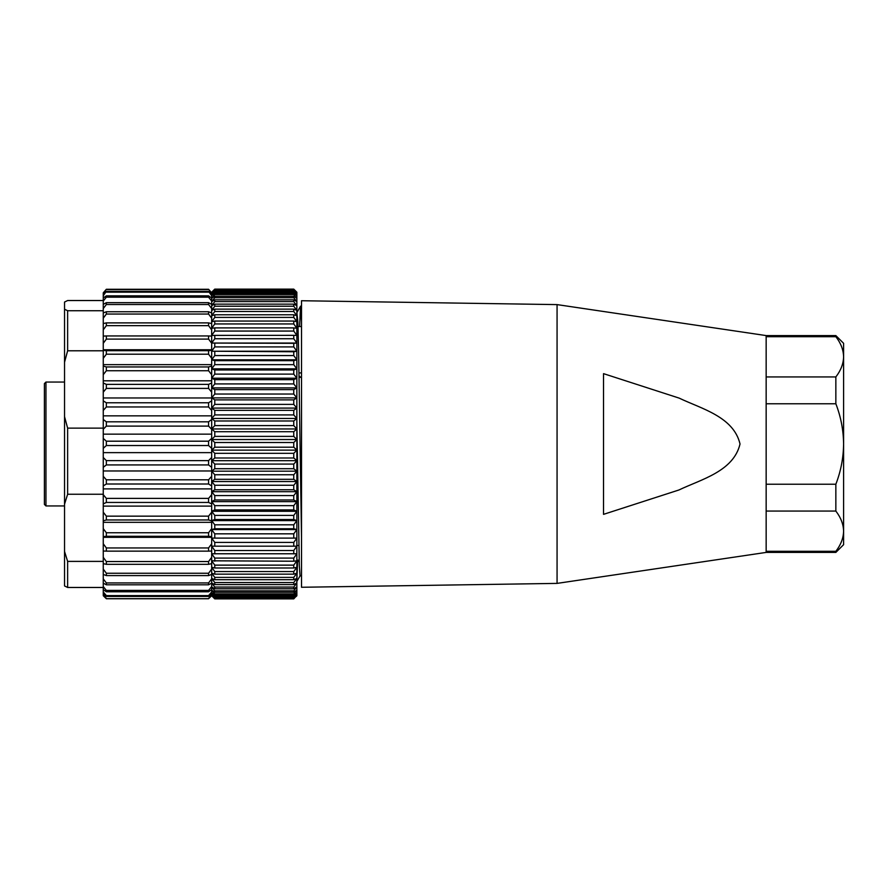 <?xml version="1.0" encoding="UTF-8"?>
<svg xmlns="http://www.w3.org/2000/svg" width="888" height="888" viewBox="0 0 888 888"><rect width="100%" height="100%" fill="white"/><g stroke="black" fill="none" stroke-linecap="round" stroke-linejoin="round"><path stroke-width="1.33" d="M296.858 422.843L299.334 565.811L300.055 575.846L301.509 575.846M296.858 312.154L297.88 322.189L298.601 350.771L301.509 537.229M557.065 444L557.065 304.606L301.509 300.732L301.509 587.268L557.065 583.394L557.065 444M557.065 583.394L766.155 552.414L835.852 552.414L835.852 551.304L766.155 551.304L766.155 552.414L766.155 335.586L766.155 336.696L835.852 336.696L835.852 335.586L843.6 343.323L843.6 356.81C843.422 349.839 840.836 343.123 835.852 336.696M603.529 444L603.529 373.648L679.131 398.101C701.376 408.746 733.599 416.672 740.026 444C733.51 471.461 701.076 479.376 678.898 489.998L603.529 514.352L603.529 444M296.858 561.449L299.178 561.449M296.858 545.498L298.768 545.498M296.858 483.483L297.713 483.483M299.589 326.551L300.577 306.182L301.509 321.822M297.613 561.449L296.858 580.33M296.858 480.83L297.669 480.83M299.067 377.367L301.509 377.367M299.001 372.927L301.509 372.927M298.024 326.551L301.509 326.551M44.4 413.586L44.4 383.594L45.954 382.051L45.954 505.949L44.4 504.406L44.4 413.586M300.799 377.367L299.045 375.901M44.4 463.159L44.4 426.662M44.4 401.876L44.4 397.269M214.774 292.052L211.677 295.704L211.677 293.806L214.774 291.22L214.774 292.052L293.762 292.052L293.762 291.22L296.858 293.806L293.762 290.332L296.858 292.64L293.762 289.166L296.858 292.219L293.762 289.133L214.774 289.133L211.677 292.219L214.774 289.166L293.762 289.166M214.774 479.32L211.677 481.529L211.677 471.184L214.774 474.747L214.774 479.32L293.762 479.32L293.762 474.747L296.858 471.184L296.858 481.529L293.762 479.32M214.774 474.747L293.762 474.747M293.762 489.754L293.762 485.259L296.858 481.529L296.858 491.697L293.762 489.754L214.774 489.754L211.677 491.697L211.677 481.529L214.774 485.259L293.762 485.259M214.774 485.259L214.774 489.754M293.762 499.966L293.762 495.571L296.858 491.697L296.858 501.631L293.762 499.966L214.774 499.966L211.677 501.631L211.677 491.697L214.774 495.571L293.762 495.571M214.774 495.571L214.774 499.966M293.762 509.901L293.762 505.638L296.858 501.631L296.858 511.288L293.762 509.901L214.774 509.901L211.677 511.288L211.677 501.631L214.774 505.638L293.762 505.638M214.774 505.638L214.774 509.901M293.762 519.513L293.762 515.395L296.858 511.288L296.858 520.612L293.762 519.513L214.774 519.513L211.677 520.612L211.677 511.288L214.774 515.395L293.762 515.395M214.774 515.395L214.774 519.513M293.762 528.76L293.762 524.808L296.858 520.612L296.858 529.57L293.762 528.76L214.774 528.76L211.677 529.57L211.677 520.612L214.774 524.808L293.762 524.808M214.774 524.808L214.774 528.76M293.762 537.606L293.762 533.832L296.858 529.57L296.858 538.106L211.677 538.106L211.677 529.57L214.774 533.832L293.762 533.832M214.774 533.832L214.774 537.606M293.762 545.976L293.762 542.413L296.858 538.106L296.858 546.187L211.677 546.187L211.677 538.106L214.774 542.413L293.762 542.413M214.774 542.413L214.774 545.976M293.762 553.868L293.762 550.516L296.858 546.187L296.858 553.768L211.677 553.768L211.677 546.187L214.774 550.516L293.762 550.516M214.774 550.516L214.774 553.868M293.762 561.216L293.762 558.097L296.858 553.768L296.858 560.805L293.762 561.216L211.677 560.805L211.677 553.768L214.774 558.097L293.762 558.097M214.774 558.097L214.774 561.216M293.762 567.987L293.762 565.134L296.858 560.805L296.858 567.288L293.762 567.987L214.774 567.987L211.677 567.288L211.677 560.805L214.774 565.134L293.762 565.134M214.774 565.134L214.774 567.987M293.762 574.159L293.762 571.572L296.858 567.288L296.858 573.16L293.762 574.159L214.774 574.159L211.677 573.16L211.677 567.288L214.774 571.572L293.762 571.572M214.774 571.572L214.774 574.159M293.762 579.698L293.762 577.389L296.858 573.16L296.858 578.41L293.762 579.698L214.774 579.698L211.677 578.41L211.677 573.16L214.774 577.389L293.762 577.389M214.774 577.389L214.774 579.698M293.762 584.582L293.762 582.55L296.858 578.41L296.858 583.005L293.762 584.582L214.774 584.582L211.677 583.005L211.677 578.41L214.774 582.55L293.762 582.55M214.774 582.55L214.774 584.582M293.762 588.766L293.762 587.046L296.858 583.005L296.858 586.913L293.762 588.766L214.774 588.766L211.677 586.913L211.677 583.005L214.774 587.046L293.762 587.046M214.774 587.046L214.774 588.766M293.762 592.263L293.762 590.842L296.858 586.913L296.858 590.132L293.762 592.263L214.774 592.263L211.677 590.132L211.677 586.913L214.774 590.842L293.762 590.842M214.774 590.842L214.774 592.263M293.762 595.027L293.762 593.917L296.858 590.132L296.858 592.64L293.762 595.027L214.774 595.027L211.677 592.64L211.677 590.132L214.774 593.917L293.762 593.917M214.774 593.917L214.774 595.027M293.762 597.058L296.858 592.64L296.858 594.427L293.762 597.058L214.774 597.058L211.677 594.427L211.677 592.64L214.774 596.27L293.762 596.27M214.774 596.27L214.774 597.058M293.762 598.334L296.858 594.427L296.858 595.471L293.762 598.334L214.774 598.334L211.677 595.471L211.677 594.427L214.774 597.868L293.762 597.868M293.762 598.867L296.858 595.471L293.762 598.867L214.774 598.867L211.677 595.781L214.774 598.734L293.762 598.734M296.015 291.375L296.858 292.219L296.858 295.704L293.762 292.052M214.774 289.166L293.762 289.355M214.774 289.355L212.521 291.375M214.774 289.821L211.677 293.806L211.677 292.64L214.774 289.821L293.762 289.821M214.774 290.332L293.762 290.332M214.774 291.22L293.762 291.22M293.762 294.516L293.762 293.362L296.858 295.704L296.858 298.324L293.762 294.516L214.774 294.516L211.677 298.324L211.677 295.704L214.774 293.362L293.762 293.362M214.774 293.362L214.774 294.516M293.762 297.713L293.762 296.248L296.858 298.324L296.858 301.654L293.762 297.713L214.774 297.713L211.677 301.654L211.677 298.324L214.774 296.248L293.762 296.248M214.774 296.248L214.774 297.713M293.762 301.62L293.762 299.844L296.858 301.654L296.858 305.683L293.762 301.62L214.774 301.62L211.677 305.683L211.677 301.654L214.774 299.844L293.762 299.844M214.774 299.844L214.774 301.62M293.762 306.216L293.762 304.151L296.858 305.683L296.858 310.378L293.762 306.216L214.774 306.216L211.677 310.378L211.677 305.683L214.774 304.151L293.762 304.151M214.774 304.151L214.774 306.216M293.762 311.488L293.762 309.135L296.858 310.378L296.858 315.717L293.762 311.488L214.774 311.488L211.677 315.717L211.677 310.378L214.774 309.135L293.762 309.135M214.774 309.135L214.774 311.488M293.762 317.405L293.762 314.774L296.858 315.717L296.858 321.7L293.762 317.405L214.774 317.405L211.677 321.7L211.677 315.717L214.774 314.774L293.762 314.774M214.774 314.774L214.774 317.405M293.762 323.942L293.762 321.045L296.858 321.7L296.858 328.26L293.762 323.942L214.774 323.942L211.677 328.26L211.677 321.7L214.774 321.045L293.762 321.045M214.774 321.045L214.774 323.942M293.762 331.058L293.762 327.905L296.858 328.26L296.858 335.398L293.762 331.058L214.774 331.058L211.677 335.398L211.677 328.26L214.774 327.905L293.762 327.905M214.774 327.905L214.774 331.058M293.762 338.728L293.762 335.342L296.858 335.398L296.858 343.057L293.762 338.728L214.774 338.728L211.677 343.057L211.677 335.398L293.762 335.342M214.774 335.342L214.774 338.728M293.762 346.908L293.762 343.312L296.858 343.057L296.858 351.215L293.762 346.908L214.774 346.908L211.677 351.215L211.677 343.057L293.762 343.312M214.774 343.312L214.774 346.908M293.762 355.566L293.762 351.759L296.858 351.215L296.858 359.818L293.762 355.566L214.774 355.566L211.677 359.818L211.677 351.215L293.762 351.759M214.774 351.759L214.774 355.566M293.762 364.646L293.762 360.672L296.858 359.818L296.858 368.831L293.762 364.646L214.774 364.646L211.677 368.831L211.677 359.818L214.774 360.672L293.762 360.672M214.774 360.672L214.774 364.646M293.762 374.114L293.762 369.974L296.858 368.831L296.858 378.21L293.762 374.114L214.774 374.114L211.677 378.21L211.677 368.831L214.774 369.974L293.762 369.974M214.774 369.974L214.774 374.114M293.762 383.927L293.762 379.653L296.858 378.21L296.858 387.912L293.762 383.927L214.774 383.927L211.677 387.912L211.677 378.21L214.774 379.653L293.762 379.653M214.774 379.653L214.774 383.927M293.762 394.039L293.762 389.632L296.858 387.912L296.858 397.891L293.762 394.039L214.774 394.039L211.677 397.891L211.677 387.912L214.774 389.632L293.762 389.632M214.774 389.632L214.774 394.039M293.762 404.384L293.762 399.878L296.858 397.891L296.858 408.091L293.762 404.384L214.774 404.384L211.677 408.091L211.677 397.891L214.774 399.878L293.762 399.878M214.774 399.878L214.774 404.384M293.762 414.929L293.762 410.345L296.858 408.091L296.858 418.47L293.762 414.929L214.774 414.929L211.677 418.47L211.677 408.091L214.774 410.345L293.762 410.345M214.774 410.345L214.774 414.929M293.762 425.607L293.762 420.979L296.858 418.47L296.858 428.971L293.762 425.607L214.774 425.607L211.677 428.971L211.677 418.47L214.774 420.979L293.762 420.979M214.774 420.979L214.774 425.607M293.762 436.385L293.762 431.712L296.858 428.971L296.858 439.538L293.762 436.385L214.774 436.385L211.677 439.538L211.677 428.971L214.774 431.712L293.762 431.712M214.774 431.712L214.774 436.385M293.762 447.197L293.762 442.513L296.858 439.538L296.858 450.127L293.762 447.197L214.774 447.197L211.677 450.127L211.677 439.538L214.774 442.513L293.762 442.513M214.774 442.513L214.774 447.197M293.762 457.986L293.762 453.324L296.858 450.127L296.858 460.694L293.762 457.986L214.774 457.986L211.677 460.694L211.677 450.127L214.774 453.324L293.762 453.324M214.774 453.324L214.774 457.986M214.774 464.08L214.774 468.709L211.677 471.184L211.677 460.694L214.774 464.08L293.762 464.08L296.858 460.694L296.858 471.184L293.762 468.709L293.762 464.08M214.774 468.709L293.762 468.709M211.677 471.184L296.858 471.184M211.677 460.694L296.858 460.694M211.677 450.127L296.858 450.127M211.677 439.538L296.858 439.538M211.677 428.971L296.858 428.971M211.677 418.47L296.858 418.47M211.677 408.091L296.858 408.091M211.677 397.891L296.858 397.891M211.677 387.912L296.858 387.912M211.677 378.21L296.858 378.21M211.677 368.831L296.858 368.831M211.677 359.818L296.858 359.818M211.677 351.215L296.858 351.215M211.677 343.057L296.858 343.057M211.677 546.187L296.858 546.187M211.677 538.106L296.858 538.106M211.677 529.57L296.858 529.57M211.677 520.612L296.858 520.612M211.677 511.288L296.858 511.288M211.677 501.631L296.858 501.631M211.677 491.697L296.858 491.697M211.677 481.529L296.858 481.529M103.252 462.404L103.252 457.475L106.349 460.628L106.349 464.935L103.252 467.321L103.252 462.404M208.58 460.628L211.677 457.475L211.677 467.321L208.58 464.935L208.58 460.628L106.349 460.628M64.535 461.283L64.535 416.65L67.632 428.127L67.632 494.25L64.535 504.206L64.535 461.283M103.252 428.127L67.632 428.127M103.252 494.25L67.632 494.25M67.632 310.733L67.632 350.782L64.535 362.26L64.535 309.213L67.632 310.733L103.252 310.733M103.252 350.782L67.632 350.782M103.252 300.533L67.632 300.533L64.535 302.053L64.535 309.213M208.58 289.266L211.677 292.851L208.58 289.266L106.349 289.266L103.252 292.851L106.349 289.266M208.58 289.521L106.349 289.521M208.58 291.364L211.677 293.961L211.677 295.771L208.58 291.364L106.349 291.364L103.252 295.771L103.252 293.961L106.349 291.364M208.58 292.152L106.349 292.152M208.58 295.859L211.677 298.013L211.677 301.043L208.58 297.18L208.58 295.859L106.349 295.859L106.349 297.18L103.252 301.043L103.252 298.013L106.349 295.859M208.58 297.18L106.349 297.18M208.58 302.686L211.677 304.373L211.677 308.558L208.58 304.517L208.58 302.686L106.349 302.686L106.349 304.517L103.252 308.558L103.252 304.373L106.349 302.686M208.58 304.517L106.349 304.517M208.58 311.744L211.677 312.942L211.677 318.215L208.58 314.052L208.58 311.744L106.349 311.744L106.349 314.052L103.252 318.215L103.252 312.942L106.349 311.744M208.58 314.052L106.349 314.052M208.58 322.888L211.677 323.565L211.677 329.859L208.58 325.641L208.58 322.888L106.349 322.888L106.349 325.641L103.252 329.859L103.252 323.565L106.349 322.888M208.58 325.641L106.349 325.641M208.58 335.953L211.677 336.097L211.677 343.301L208.58 339.094L208.58 335.953L106.349 335.953L106.349 339.094L103.252 343.301L103.252 336.097L106.349 335.953M208.58 339.094L106.349 339.094M208.58 350.704L211.677 350.327L211.677 358.33L208.58 354.212L208.58 350.704L106.349 350.704L106.349 354.212L103.252 358.33L103.252 350.327L106.349 350.704M208.58 354.212L106.349 354.212M208.58 366.944L211.677 366.034L211.677 374.703L208.58 370.729L208.58 366.944L106.349 366.944L106.349 370.729L103.252 374.703L103.252 366.034L106.349 366.944M208.58 370.729L106.349 370.729M208.58 384.382L211.677 382.972L211.677 392.174L208.58 388.411L208.58 384.382L106.349 384.382L106.349 388.411L103.252 392.174L103.252 382.972L106.349 384.382M208.58 388.411L106.349 388.411M208.58 402.775L211.677 400.877L211.677 410.467L208.58 406.97L208.58 402.775L106.349 402.775L106.349 406.97L103.252 410.467L103.252 400.877L106.349 402.775M208.58 406.97L106.349 406.97M208.58 421.811L211.677 419.458L211.677 429.281L208.58 426.107L208.58 421.811L106.349 421.811L106.349 426.107L103.252 429.281L103.252 419.458L106.349 421.811M208.58 426.107L106.349 426.107M208.58 441.192L211.677 438.417L211.677 448.34L208.58 445.532L208.58 441.192L106.349 441.192L106.349 445.532L103.252 448.34L103.252 438.417L106.349 441.192M208.58 445.532L106.349 445.532M208.58 464.935L106.349 464.935M208.58 479.798L211.677 476.312L211.677 485.936L208.58 484.004L208.58 479.798L106.349 479.798L106.349 484.004L103.252 485.936L103.252 476.312L106.349 479.798M208.58 484.004L106.349 484.004M208.58 498.401L211.677 494.649L211.677 503.885L208.58 502.442L208.58 498.401L106.349 498.401L106.349 502.442L103.252 503.885L103.252 494.649L106.349 498.401M208.58 502.442L106.349 502.442M208.58 516.15L211.677 512.187L211.677 520.89L208.58 519.957L208.58 516.15L106.349 516.15L106.349 519.957L103.252 520.89L103.252 512.187L106.349 516.15M208.58 519.957L106.349 519.957M208.58 532.756L211.677 528.638L211.677 536.685L208.58 536.274L208.58 532.756L106.349 532.756L106.349 536.274L103.252 536.685L103.252 528.638L106.349 532.756M208.58 536.274L106.349 536.274M208.58 547.963L211.677 543.767L211.677 551.026L208.58 551.137L208.58 547.963L106.349 547.963L106.349 551.137L103.252 551.026L103.252 543.767L106.349 547.963M208.58 551.137L106.349 551.137M208.58 561.538L211.677 557.32L211.677 563.669L208.58 564.313L208.58 561.538L106.349 561.538L106.349 564.313L103.252 563.669L103.252 557.32L106.349 561.538M208.58 564.313L106.349 564.313M208.58 573.248L211.677 569.086L211.677 574.425L208.58 575.591L208.58 573.248L106.349 573.248L106.349 575.591L103.252 574.425L103.252 569.086L106.349 573.248M208.58 575.591L106.349 575.591M208.58 582.928L211.677 578.876L211.677 583.127L208.58 584.792L208.58 582.928L106.349 582.928L106.349 584.792L103.252 583.127L103.252 578.876L106.349 582.928M208.58 584.792L106.349 584.792M208.58 590.409L211.677 586.535L211.677 589.643L208.58 591.774L208.58 590.409L106.349 590.409L106.349 591.774L103.252 589.643L103.252 586.535L106.349 590.409M208.58 591.774L106.349 591.774M208.58 595.593L211.677 591.952L211.677 593.85L208.58 596.425L208.58 595.593L106.349 595.593L106.349 596.425L103.252 593.85L103.252 591.952L106.349 595.593M208.58 596.425L106.349 596.425M208.58 598.379L211.677 595.038L208.58 598.667L106.349 598.667L103.252 595.038L106.349 598.379M208.58 598.667L106.349 598.667M211.677 595.737L208.58 598.734L106.349 598.734L103.252 595.693M103.252 595.038L103.252 593.85M103.252 591.952L103.252 589.643M103.252 586.535L103.252 583.127M103.252 578.876L103.252 574.425M103.252 569.086L103.252 563.669M103.252 557.32L103.252 551.026M103.252 543.767L103.252 536.685M103.252 528.638L103.252 520.89M103.252 512.187L103.252 503.885M103.252 494.649L103.252 485.936M103.252 476.312L103.252 467.321M103.252 457.475L103.252 448.34M103.252 438.417L103.252 429.281M103.252 419.458L103.252 410.467M103.252 400.877L103.252 392.174M103.252 382.972L103.252 374.703M103.252 366.034L103.252 358.33M103.252 350.327L103.252 343.301M103.252 336.097L103.252 329.859M103.252 323.565L103.252 318.215M103.252 312.942L103.252 308.558M103.252 304.373L103.252 301.043M103.252 298.013L103.252 295.771M103.252 293.961L103.252 292.851M64.535 585.947L64.535 551.437L67.632 561.394L67.632 587.468L64.535 585.947M64.535 504.206L64.535 551.437M64.535 362.26L64.535 416.65M103.252 561.394L67.632 561.394M103.252 587.468L67.632 587.468M211.677 537.329L103.252 537.329M211.677 522.333L103.252 522.333M211.677 506.105L103.252 506.105M211.677 488.9L103.252 488.9M211.677 470.973L103.252 470.973M211.677 452.636L103.252 452.636M211.677 434.154L103.252 434.154M211.677 415.839L103.252 415.839M211.677 397.957L103.252 397.957M211.677 380.808L103.252 380.808M211.677 364.646L103.252 364.646M211.677 349.75L103.252 349.75M835.852 484.238C840.847 471.284 843.422 457.875 843.6 444L843.6 531.191C843.434 524.253 840.847 517.549 835.852 511.066L835.852 484.238L766.155 484.238L766.155 511.066L835.852 511.066M835.852 403.763L766.155 403.763L766.155 376.934L835.852 376.934C840.847 370.451 843.434 363.747 843.6 356.81L843.6 444C843.434 430.125 840.847 416.716 835.852 403.763L835.852 376.934M835.852 551.304C840.847 544.832 843.422 538.117 843.6 531.191L843.6 544.677L835.852 552.414M835.852 335.586L766.155 335.586L557.065 304.606M301.509 306.149L300.61 306.149M299.145 560.162L296.858 560.162M296.636 581.818L300.1 575.812M300.577 306.182L297.114 312.188M45.954 382.051L64.535 382.051M45.954 505.949L64.535 505.949M211.677 595.781L212.521 596.625M296.858 595.781L296.015 596.625"/></g></svg>
